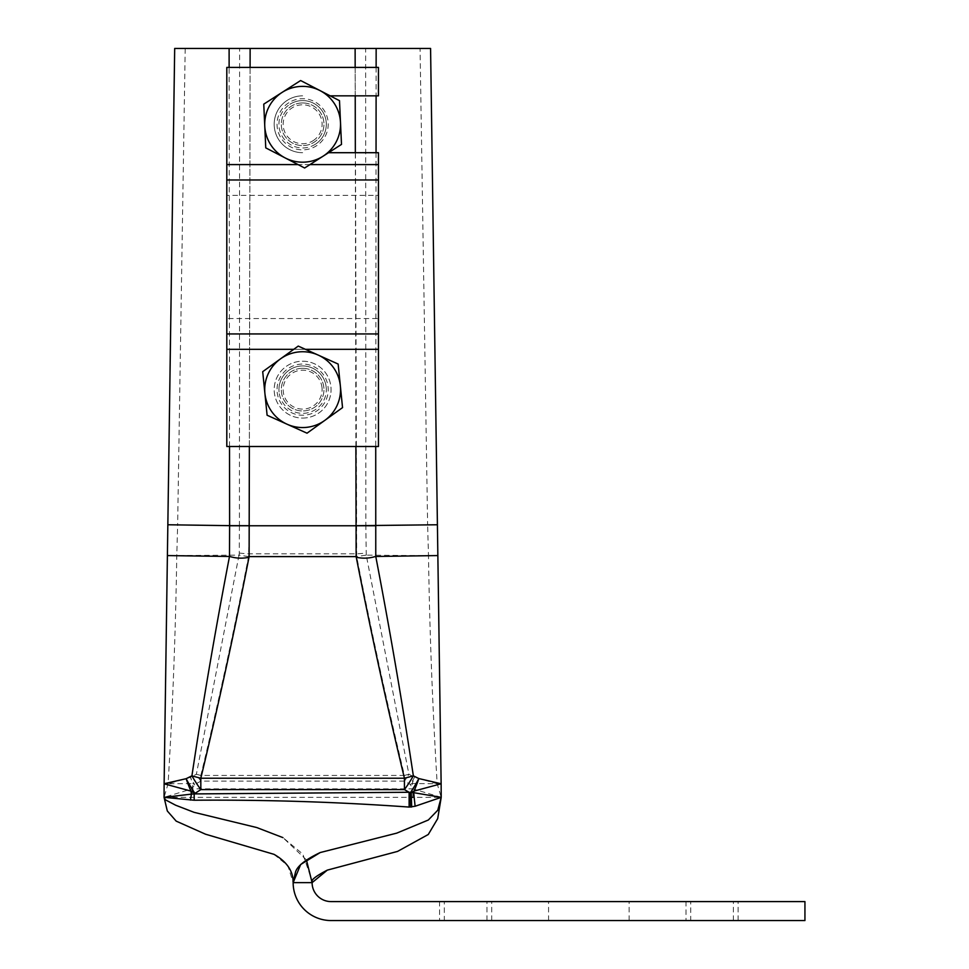 <?xml version="1.0" encoding="UTF-8"?>
<svg xmlns="http://www.w3.org/2000/svg" width="969" height="969" viewBox="0 0 969 969"><rect width="100%" height="100%" fill="white"/><g stroke="black" fill="none" stroke-linecap="round" stroke-linejoin="round"><path stroke-width="0.73" stroke-dasharray="4.84 3.63" d="M444.323 920.55L486.971 920.55L444.323 920.55L444.323 901.594L486.971 901.594L444.323 901.594M486.971 920.55L486.971 901.594M685.991 920.55L738.124 920.55L685.991 920.55L685.991 901.594L738.124 901.594L685.991 901.594M738.124 920.55L738.124 901.594M690.74 920.55L733.388 920.55L690.74 920.55L690.74 901.594L733.388 901.594L690.74 901.594M733.388 920.55L733.388 901.594M548.575 920.55L629.135 920.55L548.575 920.55L548.575 901.594L629.135 901.594L548.575 901.594M629.135 920.55L629.135 901.594M439.575 920.55L491.707 920.55L439.575 920.55L439.575 901.594L491.707 901.594L439.575 901.594M491.707 920.55L491.707 901.594M302.631 102.944A21.33 21.33 0 0 0 281.301 124.274A21.33 21.33 0 0 0 302.631 145.592A21.33 21.33 0 0 0 323.949 124.274A21.33 21.33 0 0 0 302.631 102.944A21.33 21.33 0 0 0 281.301 124.274A21.33 21.33 0 0 0 302.631 145.592A21.33 21.33 0 0 0 323.949 124.274A21.33 21.33 0 0 0 302.631 102.944M302.631 368.317A21.33 21.33 0 0 0 281.301 389.647A21.33 21.33 0 0 0 302.631 410.965A21.33 21.33 0 0 0 323.949 389.647A21.33 21.33 0 0 0 302.631 368.317A21.33 21.33 0 0 0 281.301 389.647A21.33 21.33 0 0 0 302.631 410.965A21.33 21.33 0 0 0 323.949 389.647A21.33 21.33 0 0 0 302.631 368.317M441.21 797.342L412.83 788.851L412.128 783.497L437.189 783.788L441.21 797.342L412.83 797.342L412.83 788.851L192.019 788.851L194.721 784.563L200.825 781.123L404.436 781.123L410.25 784.405L412.83 788.851M437.189 783.788L414.55 777.235L408.894 774.231L366.246 555.14L428.492 555.697C429.63 631.764 432.537 707.794 437.189 783.788L441.137 783.764M366.246 555.14L365.846 525.67L427.62 524.895L428.492 555.697L437.855 555.576M437.419 524.762L427.62 524.895L420.061 48.595L430.575 48.45M420.061 48.595L366.112 48.45M360.868 48.45L355.126 48.45L356.701 556.581C371.042 629.874 386.958 702.816 404.436 775.43L200.825 775.43C218.304 702.816 234.219 629.874 248.548 556.581L249.227 525.792L365.846 525.779M250.135 48.45L239.622 48.474L239.416 525.779L249.227 525.792L250.135 48.45L244.394 48.45L355.126 48.45M244.394 48.45L239.149 48.45M239.622 48.474L174.686 48.45M185.2 48.595L177.642 524.895L167.843 524.762M239.416 525.779L239.27 555.152L167.395 555.576M239.016 555.14L196.368 774.231L190.433 777.38L168.073 783.8L192.819 783.582L192.019 788.851L164.064 797.342L168.073 783.8C172.724 707.794 175.619 631.752 176.77 555.697L177.642 524.895L249.227 525.695M168.073 783.8L164.124 783.739M306.422 859.903L282.96 837.628L302.837 854.113L312.079 880.966M273.997 854.331L287.902 865.801L293.147 882.638A37.912 37.912 0 0 0 331.059 920.55L804.936 920.55L804.936 901.594L331.059 901.594A18.956 18.956 0 0 1 312.103 882.638M376.129 67.406L376.105 95.834M376.045 152.702L375.73 446.503M229.532 446.503L229.12 67.406M164.064 797.342L410.577 797.342M356.035 525.695L365.846 525.67L365.64 48.474M192.819 783.582A18.956 7.449 31.4 0 0 194.721 784.563A18.956 4.397 61.6 0 1 190.433 777.38A18.956 4.482 71.2 0 0 192.819 783.582M248.548 556.581L239.27 555.152M200.825 775.43A18.956 2.713 -165.7 0 1 196.368 774.231A18.956 4.663 59.6 0 0 200.825 781.123L200.825 775.43M410.25 784.405A18.956 7.582 -29.5 0 0 412.128 783.497A18.956 4.494 108.7 0 0 414.55 777.235A18.956 4.409 118.5 0 1 410.25 784.405M365.991 555.152L356.701 556.581M408.894 774.231A18.956 2.713 165.7 0 1 404.436 775.43L404.436 781.123A18.956 4.663 120.4 0 0 408.894 774.231M192.019 788.851L192.019 797.342M302.631 418.075A28.428 28.428 0 0 0 331.059 389.647A28.428 28.428 0 0 0 302.631 361.207A28.428 28.428 0 0 0 274.191 389.647A28.428 28.428 0 0 0 302.631 418.075A28.428 28.428 0 0 0 331.059 389.647A28.428 28.428 0 0 0 302.631 361.207A28.428 28.428 0 0 0 274.191 389.647A28.428 28.428 0 0 0 302.631 418.075M330.163 95.834L378.455 95.834L378.455 67.406L226.807 67.406L226.807 179.98M378.455 333.942L378.455 179.98M226.807 333.942L226.807 318.535L378.455 318.535L378.455 446.503L226.807 446.503L226.807 195.375L378.455 195.375L378.455 152.702L328.527 152.702M302.631 95.834A28.428 28.428 0 0 0 274.191 124.274A28.428 28.428 0 0 0 302.631 152.702A28.428 28.428 0 0 1 274.191 124.274A28.428 28.428 0 0 1 302.631 95.834M326.202 387.261A23.692 23.692 0 0 1 305.005 413.218A23.692 23.692 0 0 1 279.06 392.021A23.692 23.692 0 0 0 305.005 413.218A23.692 23.692 0 0 0 326.202 387.261A23.692 23.692 0 0 0 300.245 366.064A23.692 23.692 0 0 0 279.06 392.021A23.692 23.692 0 0 1 300.245 366.064A23.692 23.692 0 0 1 326.202 387.261A23.692 23.692 0 0 0 300.245 366.064A23.692 23.692 0 0 0 279.06 392.021M264.912 393.45A37.912 37.912 0 0 1 298.827 351.929A37.912 37.912 0 0 1 340.349 385.832A37.912 37.912 0 0 0 280.477 358.881A37.912 37.912 0 0 0 264.912 393.45L262.708 371.672L298.234 346.09L338.145 364.053L340.349 385.832A37.912 37.912 0 0 1 306.434 427.365A37.912 37.912 0 0 1 264.912 393.45A37.912 37.912 0 0 0 324.785 420.401A37.912 37.912 0 0 0 340.349 385.832L342.541 407.61L307.028 433.191L267.105 415.229L264.912 393.45M322.011 387.685A19.477 19.477 0 0 0 300.669 370.267A19.477 19.477 0 0 0 283.251 391.597A19.477 19.477 0 0 0 304.581 409.015A19.477 19.477 0 0 0 322.011 387.685M315.397 144.224A23.692 23.692 0 0 1 282.669 137.041A23.692 23.692 0 0 1 289.852 104.313A23.692 23.692 0 0 0 282.669 137.041A23.692 23.692 0 0 0 315.397 144.224A23.692 23.692 0 0 0 322.58 111.496A23.692 23.692 0 0 0 289.852 104.313A23.692 23.692 0 0 1 322.58 111.496A23.692 23.692 0 0 1 315.397 144.224A23.692 23.692 0 0 0 322.58 111.496A23.692 23.692 0 0 0 289.852 104.313M282.197 92.346A37.912 37.912 0 0 1 334.559 103.84A37.912 37.912 0 0 1 323.065 156.203A37.912 37.912 0 0 0 320.061 90.601A37.912 37.912 0 0 0 282.197 92.346L300.632 80.536L339.501 100.679L341.5 144.405L323.065 156.203A37.912 37.912 0 0 1 270.702 144.708A37.912 37.912 0 0 1 282.197 92.346A37.912 37.912 0 0 0 285.189 157.935A37.912 37.912 0 0 0 323.065 156.203L304.629 168L265.76 147.869L263.762 104.143L282.197 92.346M313.132 140.675A19.477 19.477 0 0 0 319.031 113.773A19.477 19.477 0 0 0 292.129 107.862A19.477 19.477 0 0 0 286.23 134.764A19.477 19.477 0 0 0 313.132 140.675M250.099 67.406L249.36 446.503M355.889 446.503L355.332 152.702M355.223 95.834L355.163 67.406M239.282 553.033A18.956 2.798 2.6 0 0 248.658 553.808L356.604 553.808A18.956 2.798 177.4 0 0 365.979 553.033M309.971 164.585L298.028 164.585M305.441 349.337L293.728 349.337M378.455 349.337L226.807 349.337M378.455 164.585L226.807 164.585M277.17 392.215A25.594 25.594 0 0 0 305.199 415.107A25.594 25.594 0 0 0 328.091 387.067A25.594 25.594 0 0 0 300.063 364.187A25.594 25.594 0 0 0 277.17 392.215M288.835 102.714A25.594 25.594 0 0 0 281.071 138.07A25.594 25.594 0 0 0 316.427 145.822A25.594 25.594 0 0 0 324.179 110.478A25.594 25.594 0 0 0 288.835 102.714"/><path stroke-width="1.45" d="M375.73 446.503L375.766 556.472C389.756 629.256 402.292 702.38 413.351 775.83L418.838 778.567L441.137 783.764L441.21 797.342L437.77 810.217L428.322 820.016L396.745 833.134L320.23 852.538L300.669 864.505L293.147 882.638A37.912 37.912 0 0 0 331.059 920.55L804.936 920.55L804.936 901.594L331.059 901.594A18.956 18.956 0 0 1 312.103 882.638L293.147 882.638L312.103 882.638L327.304 870.126C315.252 876.364 310.177 880.542 312.103 882.638L312.079 880.966M375.766 556.472L437.855 555.576L441.137 783.764L414.005 791.092L413.727 792.678L441.21 797.342L437.697 818.648L428.274 834.491L397.556 851.412L327.304 870.126M437.855 555.576L430.575 48.45L376.154 48.45L376.129 67.406M229.12 67.406L229.108 48.45L376.154 48.45M229.108 48.45L174.686 48.45L167.843 524.762L229.617 525.658L229.532 446.503M167.395 555.576L164.124 783.739L186.145 778.688L191.91 775.83C202.969 702.38 215.493 629.256 229.496 556.472L167.395 555.576L167.843 524.762M441.21 797.342L415.132 806.244L409.124 807.068C337.587 801.957 265.93 799.679 194.188 800.224L164.064 797.342L164.124 783.739M320.23 852.538C305.235 859.66 296.962 866.31 295.412 872.451L293.147 882.638C293.256 871.107 286.872 861.671 273.997 854.331L205.549 834.212L176.188 821.131L167.31 810.98L164.064 797.342L165.408 799.825L175.655 805.215L194.079 812.337L256.773 827.55L282.96 837.628M249.36 446.503L249.118 556.606C234.607 630.831 218.51 704.705 200.825 778.228L404.436 778.228L404.436 789.614L200.825 789.614L194.188 793.914L409.112 792.267L404.436 789.614A37.912 9.327 -59.6 0 0 413.351 775.83A37.912 5.439 -14.3 0 1 404.436 778.228C386.74 704.705 370.642 630.831 356.144 556.606L355.889 446.503M164.064 797.342L191.426 794.12L190.929 791.092L164.124 783.8M375.33 556.485L375.33 556.521C369.346 558.362 363.121 558.641 356.628 557.369M229.496 556.472L229.617 525.658L249.227 525.695M376.105 95.834L376.045 152.702M190.421 800.067L191.426 794.12L194.188 793.914L194.188 800.224M194.721 793.054A37.912 14.91 -148.6 0 1 190.929 791.092A37.912 8.963 -108.8 0 1 186.145 778.688A37.912 8.806 -118.4 0 0 194.721 793.054M191.91 775.83A37.912 5.439 14.3 0 0 200.825 778.228L200.825 789.614A37.912 9.327 -120.4 0 1 191.91 775.83M229.932 556.521C235.939 558.362 242.177 558.653 248.621 557.369M409.124 807.068L409.112 792.267L410.541 792.472A37.912 8.83 -61.5 0 0 418.838 778.567A37.912 8.987 -71.3 0 1 414.005 791.092A37.912 15.153 150.5 0 1 411.207 792.46L413.727 792.678A18.956 0.642 -96 0 0 415.132 806.244M411.68 807.007L411.207 792.46L410.541 792.472L410.686 807.068M330.163 95.834L378.455 95.834L378.455 67.406L226.807 67.406L226.807 446.503L378.455 446.503L378.455 152.702L328.527 152.702M264.912 393.45A37.912 37.912 0 0 1 318.195 355.078L298.234 346.09L262.708 371.672L267.105 415.229L287.066 424.216A37.912 37.912 0 0 1 264.912 393.45M324.785 420.401A37.912 37.912 0 0 1 287.066 424.216L307.028 433.191L342.541 407.61L340.349 385.832A37.912 37.912 0 0 1 324.785 420.401M340.349 385.832A37.912 37.912 0 0 0 318.195 355.078L338.145 364.053L340.349 385.832M282.197 92.346A37.912 37.912 0 0 1 340.494 122.542L339.501 100.679L300.632 80.536L263.762 104.143L264.755 126.006A37.912 37.912 0 0 1 282.197 92.346M285.189 157.935A37.912 37.912 0 0 1 264.755 126.006L265.76 147.869L285.189 157.935L304.629 168L323.065 156.203A37.912 37.912 0 0 1 285.189 157.935M323.065 156.203A37.912 37.912 0 0 0 340.494 122.542L341.5 144.405L323.065 156.203M249.118 556.606L356.144 556.606M356.035 525.695L437.419 524.762M229.617 525.767L375.645 525.767M250.135 48.45L250.099 67.406M355.332 152.702L355.223 95.834M355.163 67.406L355.126 48.45M410.577 797.342L412.83 797.342M378.455 164.585L309.971 164.585M298.028 164.585L226.807 164.585M378.455 179.98L226.807 179.98M378.455 333.942L226.807 333.942M378.455 349.337L305.441 349.337M293.728 349.337L226.807 349.337M306.422 859.903L312.103 882.638"/></g></svg>
